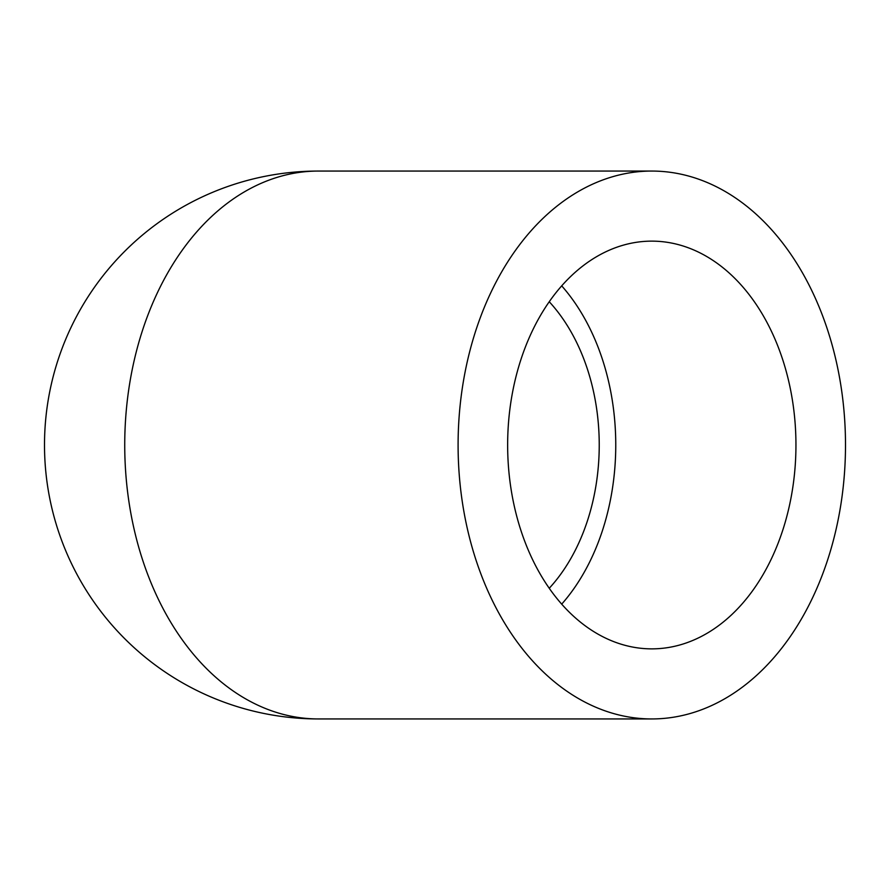 <?xml version="1.0" encoding="UTF-8"?>
<svg xmlns="http://www.w3.org/2000/svg" width="890" height="890" viewBox="0 0 890 890"><rect width="100%" height="100%" fill="white"/><g stroke="black" fill="none" stroke-linecap="round" stroke-linejoin="round"><path stroke-width="1.33" d="M458.094 445A273.942 193.709 -90 0 1 651.792 171.058A273.942 193.709 -90 0 1 845.5 445A273.942 193.709 -90 0 1 651.792 718.942A273.942 193.709 -90 0 1 458.094 445M549.241 301.732A180.503 127.637 -90 0 1 599.237 445A180.503 127.637 -90 0 1 549.241 588.268M507.645 445A203.866 144.158 -90 0 1 651.792 241.134A203.866 144.158 -90 0 1 795.949 445A203.866 144.158 -90 0 1 651.792 648.866A203.866 144.158 -90 0 1 507.645 445M561.701 285.857A203.866 144.158 -90 0 1 615.758 445A203.866 144.158 -90 0 1 561.701 604.143M651.792 718.942L318.442 718.942A273.942 273.942 0 0 1 44.5 445A273.942 273.942 0 0 1 318.442 171.058A273.942 193.709 -90 0 0 124.734 445A273.942 193.709 -90 0 0 318.442 718.942A273.942 273.942 0 0 1 44.5 445A273.942 273.942 0 0 1 318.442 171.058L651.792 171.058"/></g></svg>
